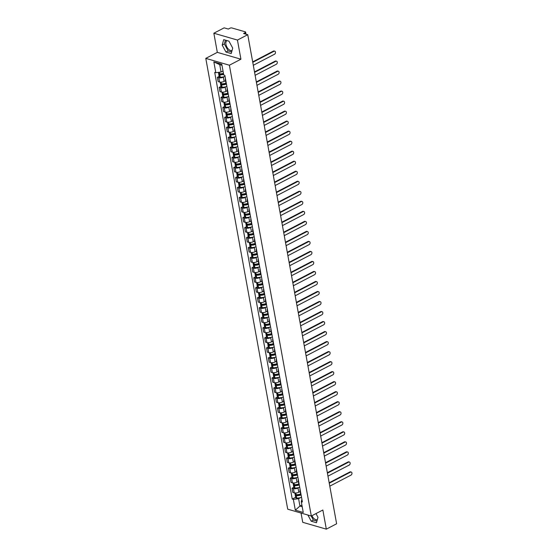 <?xml version="1.0" encoding="UTF-8"?>
<svg xmlns="http://www.w3.org/2000/svg" width="557" height="557" viewBox="0 0 557 557"><rect width="100%" height="100%" fill="white"/><g stroke="black" fill="none" stroke-linecap="round" stroke-linejoin="round"><path stroke-width="0.84" d="M232.074 50.429A5.535 3.154 62.5 0 1 225.947 44.393A5.535 3.154 62.5 0 1 226.998 40.591M301.045 513.046L302.73 522.306L326.325 529.15L336.623 523.782L247.74 34.694L237.442 40.062L213.846 33.218L217.321 52.358L205.784 58.374L287.711 509.182L311.307 516.026L229.387 65.218L240.923 59.202L237.442 40.062M213.846 33.218L224.144 27.85L228.321 29.061L229.923 28.226A1.42 0.557 -10.3 0 1 231.9 27.961L245.261 31.833A1.42 0.557 -10.3 0 1 245.623 32.118L245.999 34.186M317.337 519.604A5.535 3.154 62.5 0 1 311.906 515.712M326.325 529.15L322.851 510.01L311.307 516.026M245.414 34.019L245.171 32.647L243.562 33.483L247.74 34.694M245.171 32.647A1.42 0.557 -10.3 0 0 245.623 32.118M224.269 76.671L223.35 77.151A3.265 1.281 169.7 0 1 218.804 77.764L217.362 77.346L218.128 81.587L219.569 82.004A3.265 1.281 -10.3 0 0 224.123 81.392L225.501 80.674M225.648 79.7A3.265 1.281 169.7 0 1 225.237 79.212A3.265 1.281 169.7 0 1 225.446 78.614M219.124 76.427L217.362 77.346M225.237 79.212L226.003 83.453A3.265 1.281 -10.3 0 0 226.414 83.94M226.093 86.697L225.174 87.177A3.265 1.281 169.7 0 1 220.621 87.783L219.18 87.365L219.952 91.606L221.394 92.023A3.265 1.281 -10.3 0 0 225.94 91.411L227.319 90.694M227.465 89.719A3.265 1.281 169.7 0 1 227.054 89.238A3.265 1.281 169.7 0 1 227.27 88.64M220.941 86.453L219.18 87.365M227.054 89.238L227.827 93.479A3.265 1.281 -10.3 0 0 228.238 93.959M227.91 96.716L226.991 97.197A3.265 1.281 169.7 0 1 222.445 97.809L221.004 97.391L221.777 101.632L223.211 102.049A3.265 1.281 -10.3 0 0 227.764 101.437L229.143 100.713M229.289 99.745A3.265 1.281 169.7 0 1 228.878 99.257A3.265 1.281 169.7 0 1 229.087 98.659M222.765 96.472L221.004 97.391M228.878 99.257L229.651 103.498A3.265 1.281 -10.3 0 0 230.055 103.985M229.735 106.735L228.816 107.216A3.265 1.281 169.7 0 1 224.262 107.828L222.821 107.41L223.594 111.651L225.035 112.068A3.265 1.281 -10.3 0 0 229.588 111.456L230.967 110.739M231.106 109.764A3.265 1.281 169.7 0 1 230.695 109.276A3.265 1.281 169.7 0 1 230.911 108.678M224.582 106.491L222.821 107.41M230.695 109.276L231.468 113.517A3.265 1.281 -10.3 0 0 231.879 114.004M231.559 116.754L230.633 117.235A3.265 1.281 169.7 0 1 226.086 117.847L224.645 117.43L225.418 121.67L226.852 122.087A3.265 1.281 -10.3 0 0 231.406 121.475L232.784 120.758M232.93 119.783A3.265 1.281 169.7 0 1 232.52 119.295A3.265 1.281 169.7 0 1 232.735 118.697M226.407 116.51L224.645 117.43M232.52 119.295L233.292 123.536A3.265 1.281 -10.3 0 0 233.703 124.023M233.376 126.78L232.457 127.261A3.265 1.281 169.7 0 1 227.904 127.866L226.469 127.449L227.235 131.689L228.676 132.106A3.265 1.281 -10.3 0 0 233.23 131.494L234.608 130.777M234.748 129.802A3.265 1.281 169.7 0 1 234.344 129.321A3.265 1.281 169.7 0 1 234.553 128.723M228.224 126.536L226.469 127.449M234.344 129.321L235.11 133.562A3.265 1.281 -10.3 0 0 235.52 134.042M235.2 136.799L234.281 137.28A3.265 1.281 169.7 0 1 229.728 137.892L228.286 137.475L229.059 141.715L230.494 142.126A3.265 1.281 -10.3 0 0 235.047 141.52L236.426 140.796M236.572 139.828A3.265 1.281 169.7 0 1 236.161 139.341A3.265 1.281 169.7 0 1 236.377 138.742M230.048 136.556L228.286 137.475M236.161 139.341L236.934 143.581A3.265 1.281 -10.3 0 0 237.345 144.068M237.017 146.818L236.098 147.299A3.265 1.281 169.7 0 1 231.545 147.911L230.111 147.494L230.877 151.734L232.318 152.152A3.265 1.281 -10.3 0 0 236.871 151.539L238.25 150.822M238.396 149.847A3.265 1.281 169.7 0 1 237.985 149.36A3.265 1.281 169.7 0 1 238.194 148.761M231.865 146.575L230.111 147.494M237.985 149.36L238.751 153.6A3.265 1.281 -10.3 0 0 239.162 154.087M238.842 156.837L237.923 157.318A3.265 1.281 169.7 0 1 233.369 157.93L231.928 157.513L232.701 161.753L234.142 162.171A3.265 1.281 -10.3 0 0 238.688 161.558L240.067 160.841M240.213 159.866A3.265 1.281 169.7 0 1 239.802 159.379A3.265 1.281 169.7 0 1 240.018 158.78M233.689 156.594L231.928 157.513M239.802 159.379L240.575 163.619A3.265 1.281 -10.3 0 0 240.986 164.106M240.659 166.863L239.74 167.337A3.265 1.281 169.7 0 1 235.193 167.949L233.752 167.532L234.518 171.772L235.959 172.19A3.265 1.281 -10.3 0 0 240.513 171.577L241.891 170.86M242.037 169.885A3.265 1.281 169.7 0 1 241.627 169.405A3.265 1.281 169.7 0 1 241.835 168.806M235.514 166.62L233.752 167.532M241.627 169.405L242.392 173.645A3.265 1.281 -10.3 0 0 242.803 174.125M242.483 176.882L241.564 177.363A3.265 1.281 169.7 0 1 237.01 177.975L235.569 177.558L236.342 181.798L237.783 182.209A3.265 1.281 -10.3 0 0 242.33 181.603L243.708 180.879M243.855 179.911A3.265 1.281 169.7 0 1 243.444 179.424A3.265 1.281 169.7 0 1 243.66 178.825M237.331 176.639L235.569 177.558M243.444 179.424L244.217 183.664A3.265 1.281 -10.3 0 0 244.627 184.151M244.3 186.901L243.381 187.382A3.265 1.281 169.7 0 1 238.835 187.994L237.393 187.577L238.166 191.817L239.601 192.235A3.265 1.281 -10.3 0 0 244.154 191.622L245.533 190.905M245.679 189.93A3.265 1.281 169.7 0 1 245.268 189.443A3.265 1.281 169.7 0 1 245.477 188.844M239.155 186.658L237.393 187.577M245.268 189.443L246.041 193.683A3.265 1.281 -10.3 0 0 246.445 194.17M246.124 196.92L245.205 197.401A3.265 1.281 169.7 0 1 240.652 198.013L239.211 197.596L239.983 201.836L241.425 202.254A3.265 1.281 -10.3 0 0 245.978 201.641L247.357 200.924M247.496 199.949A3.265 1.281 169.7 0 1 247.085 199.462A3.265 1.281 169.7 0 1 247.301 198.863M240.972 196.677L239.211 197.596M247.085 199.462L247.858 203.702A3.265 1.281 -10.3 0 0 248.269 204.189M247.949 206.946L247.023 207.42A3.265 1.281 169.7 0 1 242.476 208.033L241.035 207.615L241.808 211.855L243.242 212.273A3.265 1.281 -10.3 0 0 247.795 211.66L249.174 210.943M249.32 209.968A3.265 1.281 169.7 0 1 248.909 209.488A3.265 1.281 169.7 0 1 249.125 208.889M242.796 206.703L241.035 207.615M248.909 209.488L249.682 213.728A3.265 1.281 -10.3 0 0 250.093 214.208M249.766 216.965L248.847 217.446A3.265 1.281 169.7 0 1 244.293 218.059L242.859 217.641L243.625 221.874L245.066 222.292A3.265 1.281 -10.3 0 0 249.62 221.686L250.998 220.962M251.137 219.994A3.265 1.281 169.7 0 1 250.734 219.507A3.265 1.281 169.7 0 1 250.942 218.908M244.614 216.722L242.859 217.641M250.734 219.507L251.499 223.747A3.265 1.281 -10.3 0 0 251.91 224.234M251.59 226.984L250.671 227.465A3.265 1.281 169.7 0 1 246.117 228.078L244.676 227.66L245.449 231.9L246.883 232.318A3.265 1.281 -10.3 0 0 251.437 231.705L252.815 230.988M252.962 230.013A3.265 1.281 169.7 0 1 252.551 229.526A3.265 1.281 169.7 0 1 252.767 228.927M246.438 226.741L244.676 227.66M252.551 229.526L253.324 233.766A3.265 1.281 -10.3 0 0 253.734 234.253M253.407 237.004L252.488 237.484A3.265 1.281 169.7 0 1 247.935 238.097L246.5 237.679L247.266 241.919L248.707 242.337A3.265 1.281 -10.3 0 0 253.261 241.724L254.64 241.007M254.786 240.032A3.265 1.281 169.7 0 1 254.375 239.545A3.265 1.281 169.7 0 1 254.584 238.946M248.255 236.76L246.5 237.679M254.375 239.545L255.141 243.785A3.265 1.281 -10.3 0 0 255.552 244.272M255.231 247.03L254.312 247.503A3.265 1.281 169.7 0 1 249.759 248.116L248.318 247.698L249.09 251.938L250.532 252.356A3.265 1.281 -10.3 0 0 255.078 251.743L256.457 251.026M256.603 250.051A3.265 1.281 169.7 0 1 256.192 249.571A3.265 1.281 169.7 0 1 256.408 248.972M250.079 246.786L248.318 247.698M256.192 249.571L256.965 253.811A3.265 1.281 -10.3 0 0 257.376 254.291M257.049 257.049L256.129 257.529A3.265 1.281 169.7 0 1 251.583 258.142L250.142 257.724L250.908 261.957L252.349 262.375A3.265 1.281 -10.3 0 0 256.902 261.769L258.281 261.045M258.427 260.077A3.265 1.281 169.7 0 1 258.016 259.59A3.265 1.281 169.7 0 1 258.225 258.991M251.903 256.805L250.142 257.724M258.016 259.59L258.782 263.83A3.265 1.281 -10.3 0 0 259.193 264.317M258.873 267.068L257.954 267.548A3.265 1.281 169.7 0 1 253.4 268.161L251.959 267.743L252.732 271.983L254.173 272.401A3.265 1.281 -10.3 0 0 258.72 271.788L260.098 271.071M260.244 270.096A3.265 1.281 169.7 0 1 259.834 269.609A3.265 1.281 169.7 0 1 260.049 269.01M253.72 266.824L251.959 267.743M259.834 269.609L260.606 273.849A3.265 1.281 -10.3 0 0 261.017 274.336M260.69 277.087L259.771 277.567A3.265 1.281 169.7 0 1 255.224 278.18L253.783 277.762L254.556 282.002L255.99 282.42A3.265 1.281 -10.3 0 0 260.544 281.807L261.922 281.09M262.068 280.115A3.265 1.281 169.7 0 1 261.658 279.628A3.265 1.281 169.7 0 1 261.867 279.029M255.545 276.843L253.783 277.762M261.658 279.628L262.431 283.868A3.265 1.281 -10.3 0 0 262.834 284.355M262.514 287.113L261.595 287.586A3.265 1.281 169.7 0 1 257.042 288.199L255.6 287.781L256.373 292.021L257.814 292.439A3.265 1.281 -10.3 0 0 262.368 291.826L263.746 291.109M263.886 290.134A3.265 1.281 169.7 0 1 263.475 289.654A3.265 1.281 169.7 0 1 263.691 289.055M257.362 286.869L255.6 287.781M263.475 289.654L264.248 293.887A3.265 1.281 -10.3 0 0 264.659 294.375M264.338 297.132L263.412 297.612A3.265 1.281 169.7 0 1 258.866 298.218L257.425 297.807L258.197 302.04L259.632 302.458A3.265 1.281 -10.3 0 0 264.185 301.852L265.564 301.128M265.71 300.16A3.265 1.281 169.7 0 1 265.299 299.673A3.265 1.281 169.7 0 1 265.515 299.074M259.186 296.888L257.425 297.807M265.299 299.673L266.072 303.913A3.265 1.281 -10.3 0 0 266.483 304.401M266.155 307.151L265.236 307.631A3.265 1.281 169.7 0 1 260.683 308.244L259.249 307.826L260.015 312.066L261.456 312.484A3.265 1.281 -10.3 0 0 266.009 311.871L267.388 311.154M267.527 310.179A3.265 1.281 169.7 0 1 267.123 309.692A3.265 1.281 169.7 0 1 267.332 309.093M261.003 306.907L259.249 307.826M267.123 309.692L267.889 313.932A3.265 1.281 -10.3 0 0 268.3 314.42M267.98 317.17L267.061 317.65A3.265 1.281 169.7 0 1 262.507 318.263L261.066 317.845L261.839 322.085L263.273 322.503A3.265 1.281 -10.3 0 0 267.826 321.89L269.205 321.173M269.351 320.198A3.265 1.281 169.7 0 1 268.94 319.711A3.265 1.281 169.7 0 1 269.156 319.112M262.827 316.926L261.066 317.845M268.94 319.711L269.713 323.951A3.265 1.281 -10.3 0 0 270.124 324.439M269.797 327.189L268.878 327.669A3.265 1.281 169.7 0 1 264.324 328.282L262.89 327.864L263.656 332.104L265.097 332.522A3.265 1.281 -10.3 0 0 269.651 331.909L271.029 331.192M271.175 330.217A3.265 1.281 169.7 0 1 270.765 329.737A3.265 1.281 169.7 0 1 270.974 329.138M264.645 326.945L262.89 327.864M270.765 329.737L271.531 333.97A3.265 1.281 -10.3 0 0 271.941 334.458M271.621 337.215L270.702 337.695A3.265 1.281 169.7 0 1 266.149 338.301L264.707 337.89L265.48 342.123L266.921 342.541A3.265 1.281 -10.3 0 0 271.468 341.935L272.846 341.211M272.993 340.243A3.265 1.281 169.7 0 1 272.582 339.756A3.265 1.281 169.7 0 1 272.798 339.157M266.469 336.971L264.707 337.89M272.582 339.756L273.355 343.996A3.265 1.281 -10.3 0 0 273.766 344.477M273.438 347.234L272.519 347.714A3.265 1.281 169.7 0 1 267.966 348.327L266.531 347.909L267.297 352.149L268.739 352.567A3.265 1.281 -10.3 0 0 273.292 351.954L274.671 351.237M274.817 350.262A3.265 1.281 169.7 0 1 274.406 349.775A3.265 1.281 169.7 0 1 274.615 349.176M268.286 346.99L266.531 347.909M274.406 349.775L275.172 354.015A3.265 1.281 -10.3 0 0 275.583 354.503M275.262 357.253L274.343 357.733A3.265 1.281 169.7 0 1 269.79 358.346L268.349 357.928L269.122 362.168L270.563 362.586A3.265 1.281 -10.3 0 0 275.109 361.973L276.488 361.256M276.634 360.282A3.265 1.281 169.7 0 1 276.223 359.794A3.265 1.281 169.7 0 1 276.439 359.195M270.11 357.009L268.349 357.928M276.223 359.794L276.996 364.034A3.265 1.281 -10.3 0 0 277.407 364.522M277.08 367.272L276.161 367.752A3.265 1.281 169.7 0 1 271.614 368.365L270.173 367.947L270.946 372.187L272.38 372.605A3.265 1.281 -10.3 0 0 276.933 371.992L278.312 371.275M278.458 370.301A3.265 1.281 169.7 0 1 278.047 369.82A3.265 1.281 169.7 0 1 278.256 369.221M271.934 367.028L270.173 367.947M278.047 369.82L278.82 374.053A3.265 1.281 -10.3 0 0 279.224 374.541M278.904 377.298L277.985 377.778A3.265 1.281 169.7 0 1 273.431 378.384L271.99 377.966L272.763 382.206L274.204 382.624A3.265 1.281 -10.3 0 0 278.758 382.018L280.136 381.294M280.275 380.327A3.265 1.281 169.7 0 1 279.865 379.839A3.265 1.281 169.7 0 1 280.08 379.24M273.752 377.054L271.99 377.966M279.865 379.839L280.637 384.079A3.265 1.281 -10.3 0 0 281.048 384.56M280.728 387.317L279.802 387.797A3.265 1.281 169.7 0 1 275.255 388.41L273.814 387.992L274.587 392.232L276.021 392.65A3.265 1.281 -10.3 0 0 280.575 392.037L281.953 391.32M282.1 390.346A3.265 1.281 169.7 0 1 281.689 389.858A3.265 1.281 169.7 0 1 281.905 389.259M275.576 387.073L273.814 387.992M281.689 389.858L282.462 394.098A3.265 1.281 -10.3 0 0 282.872 394.586M282.545 397.336L281.626 397.816A3.265 1.281 169.7 0 1 277.073 398.429L275.638 398.011L276.404 402.251L277.846 402.669A3.265 1.281 -10.3 0 0 282.399 402.057L283.778 401.339M283.917 400.365A3.265 1.281 169.7 0 1 283.513 399.877A3.265 1.281 169.7 0 1 283.722 399.278M277.393 397.092L275.638 398.011M283.513 399.877L284.279 404.117A3.265 1.281 -10.3 0 0 284.69 404.605M284.369 407.355L283.45 407.835A3.265 1.281 169.7 0 1 278.897 408.448L277.456 408.03L278.228 412.271L279.663 412.688A3.265 1.281 -10.3 0 0 284.216 412.076L285.595 411.358M285.741 410.384A3.265 1.281 169.7 0 1 285.33 409.903A3.265 1.281 169.7 0 1 285.546 409.298M279.217 407.111L277.456 408.03M285.33 409.903L286.103 414.136A3.265 1.281 -10.3 0 0 286.514 414.624M286.187 417.381L285.268 417.861A3.265 1.281 169.7 0 1 280.714 418.467L279.28 418.049L280.046 422.29L281.487 422.707A3.265 1.281 -10.3 0 0 286.04 422.102L287.419 421.377M287.565 420.41A3.265 1.281 169.7 0 1 287.154 419.922A3.265 1.281 169.7 0 1 287.363 419.324M281.034 417.137L279.28 418.049M287.154 419.922L287.92 424.162A3.265 1.281 -10.3 0 0 288.331 424.643M288.011 427.4L287.092 427.88A3.265 1.281 169.7 0 1 282.538 428.493L281.097 428.075L281.87 432.316L283.311 432.733A3.265 1.281 -10.3 0 0 287.858 432.121L289.236 431.403M289.382 430.429A3.265 1.281 169.7 0 1 288.972 429.941A3.265 1.281 169.7 0 1 289.187 429.343M282.859 427.156L281.097 428.075M288.972 429.941L289.744 434.182A3.265 1.281 -10.3 0 0 290.155 434.669M289.828 437.419L288.909 437.899A3.265 1.281 169.7 0 1 284.355 438.512L282.921 438.094L283.687 442.335L285.128 442.752A3.265 1.281 -10.3 0 0 289.682 442.14L291.06 441.423M291.207 440.448A3.265 1.281 169.7 0 1 290.796 439.96A3.265 1.281 169.7 0 1 291.005 439.362M284.676 437.175L282.921 438.094M290.796 439.96L291.562 444.201A3.265 1.281 -10.3 0 0 291.972 444.688M291.652 447.438L290.733 447.919A3.265 1.281 169.7 0 1 286.18 448.531L284.738 448.113L285.511 452.354L286.952 452.771A3.265 1.281 -10.3 0 0 291.499 452.159L292.878 451.442M293.024 450.467A3.265 1.281 169.7 0 1 292.613 449.979A3.265 1.281 169.7 0 1 292.829 449.381M286.5 447.194L284.738 448.113M292.613 449.979L293.386 454.22A3.265 1.281 -10.3 0 0 293.797 454.707M293.469 457.464L292.55 457.945A3.265 1.281 169.7 0 1 288.004 458.55L286.563 458.133L287.328 462.373L288.77 462.79A3.265 1.281 -10.3 0 0 293.323 462.178L294.702 461.461M294.848 460.493A3.265 1.281 169.7 0 1 294.437 460.005A3.265 1.281 169.7 0 1 294.646 459.407M288.324 457.22L286.563 458.133M294.437 460.005L295.21 464.246A3.265 1.281 -10.3 0 0 295.614 464.726M295.294 467.483L294.375 467.964A3.265 1.281 169.7 0 1 289.821 468.576L288.38 468.159L289.153 472.399L290.594 472.816A3.265 1.281 -10.3 0 0 295.14 472.204L296.526 471.48M296.665 470.512A3.265 1.281 169.7 0 1 296.254 470.024A3.265 1.281 169.7 0 1 296.47 469.426M290.141 467.239L288.38 468.159M296.254 470.024L297.027 474.265A3.265 1.281 -10.3 0 0 297.438 474.752M297.118 477.502L296.192 477.983A3.265 1.281 169.7 0 1 291.645 478.595L290.204 478.178L290.977 482.418L292.411 482.835A3.265 1.281 -10.3 0 0 296.965 482.223L298.343 481.506M298.489 480.531A3.265 1.281 169.7 0 1 298.079 480.043A3.265 1.281 169.7 0 1 298.294 479.445M291.965 477.258L290.204 478.178M298.079 480.043L298.851 484.284A3.265 1.281 -10.3 0 0 299.262 484.771M298.935 487.521L298.016 488.002A3.265 1.281 169.7 0 1 293.462 488.614L292.028 488.197L292.794 492.437L294.235 492.854A3.265 1.281 -10.3 0 0 298.789 492.242L300.167 491.525M300.307 490.55A3.265 1.281 169.7 0 1 299.903 490.063A3.265 1.281 169.7 0 1 300.112 489.464M293.783 487.278L292.028 488.197M299.903 490.063L300.669 494.303A3.265 1.281 -10.3 0 0 301.079 494.79M221.978 65.287L219.716 64.633L221.059 72.02L223.016 71.004A5.396 2.124 -10.3 0 1 222.946 71.031M221.059 72.02L215.817 72.723L213.853 61.931L221.783 64.229L223.747 75.021L224.854 75.348L302.388 501.996L301.281 501.676L303.245 512.468L295.314 510.17L293.351 499.378L298.594 498.675L299.938 506.062L302.193 506.717M215.817 72.723L214.703 72.403L292.244 499.058L293.351 499.378M205.784 58.374L229.387 65.218M217.321 52.358L240.923 59.202M231.211 53.556L232.715 48.118L228.955 41.162L223.698 39.638L222.194 45.068L225.954 52.031L231.211 53.556M307.882 515.03L311.217 521.206L316.473 522.731L317.977 517.3L315.979 513.589M301.894 505.039L299.938 506.062L295.314 510.17M300.759 497.547L298.594 498.675M301.281 501.676L301.901 499.323M295.607 497.304L292.244 499.058M213.853 61.931L219.716 64.633M225.418 40.132L224.367 43.94L228.126 50.896L231.663 51.926M228.126 50.896L225.954 52.031M224.367 43.94L222.194 45.068M311.182 515.984L313.389 520.078L316.926 521.101M313.389 520.078L311.217 521.206M274.009 51.265L273.39 51.091A1.636 1.177 -73.8 0 1 274.114 50.993L274.726 51.174A1.636 1.177 106.2 0 0 274.009 51.265L252.767 62.342M253.303 65.294L274.545 54.217A1.636 1.177 106.2 0 0 275.492 52.588A1.636 1.177 106.2 0 0 274.726 51.174M223.441 73.364A5.396 2.124 169.7 0 1 219.639 73.803L219.549 73.803A1.789 0.703 169.7 0 1 218.56 73.364L218.386 72.382M219.235 73.768A1.789 0.703 -10.3 0 0 218.748 74.387A1.789 0.703 -10.3 0 0 219.737 74.826L219.827 74.833A5.396 2.124 -10.3 0 0 223.629 74.387M218.748 74.387L219.173 76.734A1.789 0.703 -10.3 0 0 220.161 77.172L220.252 77.179A5.396 2.124 -10.3 0 0 225.049 76.42M223.566 74.025A4.47 1.762 169.7 0 1 220.224 74.443L219.66 74.227L220.099 73.816M273.39 51.091L252.683 61.883M275.826 61.284L275.214 61.11A1.636 1.177 -73.8 0 1 275.938 61.019L276.55 61.193A1.636 1.177 106.2 0 0 275.826 61.284L254.584 72.361M255.127 75.313L276.363 64.243A1.636 1.177 106.2 0 0 277.309 62.614A1.636 1.177 106.2 0 0 276.55 61.193M225.954 83.174A5.396 2.124 169.7 0 1 221.456 83.829L221.366 83.822A1.789 0.703 169.7 0 1 220.384 83.383L220.154 82.116M224.77 81.057A5.396 2.124 -10.3 0 0 225.529 80.828M221.059 83.794A1.789 0.703 -10.3 0 0 220.572 84.413A1.789 0.703 -10.3 0 0 221.554 84.852L221.644 84.852A5.396 2.124 -10.3 0 0 226.441 84.1M220.572 84.413L220.997 86.753A1.789 0.703 -10.3 0 0 221.978 87.191L222.069 87.198A5.396 2.124 -10.3 0 0 226.873 86.439M226.191 83.773A4.47 1.762 169.7 0 1 222.048 84.462L221.477 84.246L221.923 83.835M275.214 61.11L254.507 71.909M277.651 71.31L277.038 71.129A1.636 1.177 -73.8 0 1 277.755 71.038L278.375 71.219A1.636 1.177 106.2 0 0 277.651 71.31L256.408 82.38M256.944 85.339L278.187 74.262A1.636 1.177 106.2 0 0 279.134 72.633A1.636 1.177 106.2 0 0 278.375 71.219M227.778 93.193A5.396 2.124 169.7 0 1 223.28 93.848L223.19 93.841A1.789 0.703 169.7 0 1 222.208 93.402L221.978 92.142M226.588 91.076A5.396 2.124 -10.3 0 0 227.353 90.854M222.877 93.813A1.789 0.703 -10.3 0 0 222.389 94.432A1.789 0.703 -10.3 0 0 223.378 94.871L223.468 94.878A5.396 2.124 -10.3 0 0 228.266 94.119M222.389 94.432L222.821 96.779A1.789 0.703 -10.3 0 0 223.803 97.217L223.893 97.217A5.396 2.124 -10.3 0 0 228.69 96.465M228.008 93.799A4.47 1.762 169.7 0 1 223.865 94.481L223.301 94.265L223.74 93.855M277.038 71.129L256.324 81.928M279.468 81.329L278.855 81.148A1.636 1.177 -73.8 0 1 279.579 81.057L280.192 81.238A1.636 1.177 106.2 0 0 279.468 81.329L258.232 92.399M258.768 95.358L280.004 84.281A1.636 1.177 106.2 0 0 280.951 82.652A1.636 1.177 106.2 0 0 280.192 81.238M229.595 103.219A5.396 2.124 169.7 0 1 225.098 103.867L225.014 103.867A1.789 0.703 169.7 0 1 224.025 103.421L223.796 102.161M228.412 101.096A5.396 2.124 -10.3 0 0 229.171 100.873M224.701 103.832A1.789 0.703 -10.3 0 0 224.213 104.451A1.789 0.703 -10.3 0 0 225.195 104.89L225.286 104.897A5.396 2.124 -10.3 0 0 230.09 104.138M224.213 104.451L224.638 106.798A1.789 0.703 -10.3 0 0 225.627 107.236L225.717 107.243A5.396 2.124 -10.3 0 0 230.514 106.484M229.832 103.818A4.47 1.762 169.7 0 1 225.689 104.507L225.119 104.284L225.564 103.88M278.855 81.148L258.149 91.947M281.292 91.348L280.679 91.174A1.636 1.177 -73.8 0 1 281.403 91.076L282.016 91.257A1.636 1.177 106.2 0 0 281.292 91.348L260.049 102.425M260.585 105.377L281.828 94.3A1.636 1.177 106.2 0 0 282.775 92.671A1.636 1.177 106.2 0 0 282.016 91.257M231.42 113.238A5.396 2.124 169.7 0 1 226.922 113.886L226.831 113.886A1.789 0.703 169.7 0 1 225.85 113.447L225.62 112.18M230.229 111.115A5.396 2.124 -10.3 0 0 230.995 110.892M226.518 113.851A1.789 0.703 -10.3 0 0 226.031 114.47A1.789 0.703 -10.3 0 0 227.019 114.909L227.11 114.916A5.396 2.124 -10.3 0 0 231.907 114.157M226.031 114.47L226.462 116.817A1.789 0.703 -10.3 0 0 227.444 117.255L227.535 117.262A5.396 2.124 -10.3 0 0 232.332 116.504M231.649 113.837A4.47 1.762 169.7 0 1 227.507 114.526L226.943 114.31L227.381 113.9M280.679 91.174L259.966 101.966M283.109 101.367L282.496 101.193A1.636 1.177 -73.8 0 1 283.221 101.102L283.833 101.277A1.636 1.177 106.2 0 0 283.109 101.367L261.874 112.444M262.41 115.396L283.645 104.326A1.636 1.177 106.2 0 0 284.599 102.697A1.636 1.177 106.2 0 0 283.833 101.277M233.237 123.257A5.396 2.124 169.7 0 1 228.746 123.912L228.655 123.905A1.789 0.703 169.7 0 1 227.667 123.466L227.437 122.199M232.053 121.141A5.396 2.124 -10.3 0 0 232.812 120.911M228.342 123.877A1.789 0.703 -10.3 0 0 227.855 124.49A1.789 0.703 -10.3 0 0 228.836 124.935L228.927 124.935A5.396 2.124 -10.3 0 0 233.731 124.183M227.855 124.49L228.279 126.836A1.789 0.703 -10.3 0 0 229.268 127.275L229.359 127.281A5.396 2.124 -10.3 0 0 234.156 126.523M233.474 123.856A4.47 1.762 169.7 0 1 229.331 124.545L228.76 124.329L229.206 123.919M282.496 101.193L261.79 111.992M284.933 111.393L284.321 111.212A1.636 1.177 -73.8 0 1 285.045 111.121L285.657 111.296A1.636 1.177 106.2 0 0 284.933 111.393L263.691 122.463M264.227 125.416L285.469 114.345A1.636 1.177 106.2 0 0 286.416 112.716A1.636 1.177 106.2 0 0 285.657 111.296M235.061 133.276A5.396 2.124 169.7 0 1 230.563 133.931L230.473 133.924A1.789 0.703 169.7 0 1 229.491 133.485L229.261 132.225M233.877 131.16A5.396 2.124 -10.3 0 0 234.636 130.937M230.159 133.896A1.789 0.703 -10.3 0 0 229.679 134.516A1.789 0.703 -10.3 0 0 230.661 134.954L230.751 134.954A5.396 2.124 -10.3 0 0 235.548 134.202M229.679 134.516L230.104 136.855A1.789 0.703 -10.3 0 0 231.085 137.3L231.176 137.3A5.396 2.124 -10.3 0 0 235.973 136.549M235.291 133.882A4.47 1.762 169.7 0 1 231.155 134.564L230.584 134.348L231.023 133.938M284.321 111.212L263.607 122.011M286.751 121.412L286.138 121.231A1.636 1.177 -73.8 0 1 286.862 121.141L287.475 121.322A1.636 1.177 106.2 0 0 286.751 121.412L265.515 132.482M266.051 135.442L287.294 124.364A1.636 1.177 106.2 0 0 288.241 122.735A1.636 1.177 106.2 0 0 287.475 121.322M236.878 143.302A5.396 2.124 169.7 0 1 232.387 143.95L232.297 143.95A1.789 0.703 169.7 0 1 231.308 143.504L231.078 142.244M235.695 141.179A5.396 2.124 -10.3 0 0 236.453 140.956M231.984 143.915A1.789 0.703 -10.3 0 0 231.496 144.535A1.789 0.703 -10.3 0 0 232.485 144.973L232.575 144.98A5.396 2.124 -10.3 0 0 237.373 144.221M231.496 144.535L231.921 146.881A1.789 0.703 -10.3 0 0 232.91 147.32L233 147.32A5.396 2.124 -10.3 0 0 237.797 146.568M237.115 143.901A4.47 1.762 169.7 0 1 232.972 144.59L232.408 144.367L232.847 143.964M286.138 121.231L265.431 132.03M288.575 131.431L287.962 131.25A1.636 1.177 -73.8 0 1 288.686 131.16L289.299 131.341A1.636 1.177 106.2 0 0 288.575 131.431L267.332 142.508M267.868 145.461L289.111 134.383A1.636 1.177 106.2 0 0 290.058 132.754A1.636 1.177 106.2 0 0 289.299 131.341M238.702 153.321A5.396 2.124 169.7 0 1 234.205 153.969L234.114 153.969A1.789 0.703 169.7 0 1 233.132 153.53L232.903 152.263M237.519 151.198A5.396 2.124 -10.3 0 0 238.278 150.975M233.808 153.934A1.789 0.703 -10.3 0 0 233.32 154.554A1.789 0.703 -10.3 0 0 234.302 154.992L234.393 154.999A5.396 2.124 -10.3 0 0 239.19 154.24M233.32 154.554L233.745 156.9A1.789 0.703 -10.3 0 0 234.727 157.339L234.817 157.346A5.396 2.124 -10.3 0 0 239.621 156.587M238.932 153.92A4.47 1.762 169.7 0 1 234.796 154.609L234.225 154.393L234.671 153.983M287.962 131.25L267.249 142.049M290.399 141.45L289.779 141.276A1.636 1.177 -73.8 0 1 290.503 141.186L291.116 141.36A1.636 1.177 106.2 0 0 290.399 141.45L269.156 152.527M269.692 155.48L290.935 144.409A1.636 1.177 106.2 0 0 291.882 142.78A1.636 1.177 106.2 0 0 291.116 141.36M240.527 163.34A5.396 2.124 169.7 0 1 236.029 163.995L235.938 163.988A1.789 0.703 169.7 0 1 234.95 163.549L234.72 162.282M239.336 161.224A5.396 2.124 -10.3 0 0 240.095 160.994M235.625 163.96A1.789 0.703 -10.3 0 0 235.138 164.573A1.789 0.703 -10.3 0 0 236.126 165.018L236.217 165.018A5.396 2.124 -10.3 0 0 241.014 164.266M235.138 164.573L235.562 166.919A1.789 0.703 -10.3 0 0 236.551 167.358L236.641 167.365A5.396 2.124 -10.3 0 0 241.439 166.606M240.756 163.939A4.47 1.762 169.7 0 1 236.614 164.628L236.05 164.412L236.488 164.002M289.779 141.276L269.073 152.075M292.216 151.476L291.603 151.295A1.636 1.177 -73.8 0 1 292.328 151.205L292.94 151.379A1.636 1.177 106.2 0 0 292.216 151.476L270.974 162.547M271.517 165.499L292.752 154.428A1.636 1.177 106.2 0 0 293.699 152.799A1.636 1.177 106.2 0 0 292.94 151.379M242.344 173.359A5.396 2.124 169.7 0 1 237.846 174.014L237.755 174.007A1.789 0.703 169.7 0 1 236.774 173.568L236.544 172.308M241.16 171.243A5.396 2.124 -10.3 0 0 241.919 171.02M237.449 173.979A1.789 0.703 -10.3 0 0 236.962 174.599A1.789 0.703 -10.3 0 0 237.943 175.037L238.034 175.037A5.396 2.124 -10.3 0 0 242.831 174.285M236.962 174.599L237.386 176.938A1.789 0.703 -10.3 0 0 238.368 177.384L238.459 177.384A5.396 2.124 -10.3 0 0 243.263 176.632M242.58 173.965A4.47 1.762 169.7 0 1 238.438 174.647L237.867 174.432L238.312 174.021M291.603 151.295L270.897 162.094M294.04 161.495L293.428 161.314A1.636 1.177 -73.8 0 1 294.145 161.224L294.764 161.405A1.636 1.177 106.2 0 0 294.04 161.495L272.798 172.566M273.334 175.525L294.576 164.447A1.636 1.177 106.2 0 0 295.523 162.818A1.636 1.177 106.2 0 0 294.764 161.405M244.168 183.385A5.396 2.124 169.7 0 1 239.67 184.033L239.58 184.033A1.789 0.703 169.7 0 1 238.598 183.587L238.368 182.327M242.977 181.262A5.396 2.124 -10.3 0 0 243.743 181.039M239.266 183.998A1.789 0.703 -10.3 0 0 238.779 184.618A1.789 0.703 -10.3 0 0 239.768 185.056L239.858 185.063A5.396 2.124 -10.3 0 0 244.655 184.304M238.779 184.618L239.211 186.964A1.789 0.703 -10.3 0 0 240.192 187.403L240.283 187.403A5.396 2.124 -10.3 0 0 245.08 186.651M244.398 183.984A4.47 1.762 169.7 0 1 240.255 184.666L239.691 184.451L240.13 184.047M293.428 161.314L272.714 172.113M295.858 171.514L295.245 171.333A1.636 1.177 -73.8 0 1 295.969 171.243L296.582 171.424A1.636 1.177 106.2 0 0 295.858 171.514L274.615 182.592M275.158 185.544L296.394 174.466A1.636 1.177 106.2 0 0 297.341 172.837A1.636 1.177 106.2 0 0 296.582 171.424M245.985 193.404A5.396 2.124 169.7 0 1 241.487 194.052L241.404 194.052A1.789 0.703 169.7 0 1 240.415 193.613L240.185 192.346M244.802 191.281A5.396 2.124 -10.3 0 0 245.56 191.058M241.09 194.017A1.789 0.703 -10.3 0 0 240.603 194.637A1.789 0.703 -10.3 0 0 241.585 195.075L241.675 195.082A5.396 2.124 -10.3 0 0 246.479 194.323M240.603 194.637L241.028 196.983A1.789 0.703 -10.3 0 0 242.017 197.422L242.1 197.429A5.396 2.124 -10.3 0 0 246.904 196.67M246.222 194.003A4.47 1.762 169.7 0 1 242.079 194.692L241.508 194.47L241.954 194.066M295.245 171.333L274.538 182.132M297.682 181.533L297.069 181.359A1.636 1.177 -73.8 0 1 297.793 181.269L298.406 181.443A1.636 1.177 106.2 0 0 297.682 181.533L276.439 192.611M276.975 195.563L298.218 184.492A1.636 1.177 106.2 0 0 299.165 182.856A1.636 1.177 106.2 0 0 298.406 181.443M247.809 203.423A5.396 2.124 169.7 0 1 243.312 204.078L243.221 204.071A1.789 0.703 169.7 0 1 242.239 203.632L242.01 202.365M246.619 201.307A5.396 2.124 -10.3 0 0 247.385 201.077M242.908 204.043A1.789 0.703 -10.3 0 0 242.42 204.656A1.789 0.703 -10.3 0 0 243.409 205.101L243.5 205.101A5.396 2.124 -10.3 0 0 248.297 204.349M242.42 204.656L242.852 207.002A1.789 0.703 -10.3 0 0 243.834 207.441L243.924 207.448A5.396 2.124 -10.3 0 0 248.721 206.689M248.039 204.022A4.47 1.762 169.7 0 1 243.896 204.711L243.332 204.496L243.771 204.085M297.069 181.359L276.356 192.158M299.499 191.559L298.886 191.378A1.636 1.177 -73.8 0 1 299.61 191.288L300.223 191.462A1.636 1.177 106.2 0 0 299.499 191.559L278.263 202.63M278.799 205.582L300.035 194.511A1.636 1.177 106.2 0 0 300.989 192.882A1.636 1.177 106.2 0 0 300.223 191.462M249.627 213.442A5.396 2.124 169.7 0 1 245.136 214.097L245.045 214.09A1.789 0.703 169.7 0 1 244.057 213.651L243.827 212.391M248.443 211.326A5.396 2.124 -10.3 0 0 249.202 211.103M244.732 214.062A1.789 0.703 -10.3 0 0 244.245 214.682A1.789 0.703 -10.3 0 0 245.226 215.12L245.317 215.12A5.396 2.124 -10.3 0 0 250.121 214.368M244.245 214.682L244.669 217.021A1.789 0.703 -10.3 0 0 245.658 217.467L245.748 217.467A5.396 2.124 -10.3 0 0 250.546 216.715M249.863 214.041A4.47 1.762 169.7 0 1 245.721 214.73L245.15 214.515L245.595 214.104M298.886 191.378L278.18 202.177M301.323 201.578L300.71 201.397A1.636 1.177 -73.8 0 1 301.434 201.307L302.047 201.488A1.636 1.177 106.2 0 0 301.323 201.578L280.08 212.649M280.617 215.608L301.859 204.53A1.636 1.177 106.2 0 0 302.806 202.901A1.636 1.177 106.2 0 0 302.047 201.488M251.451 223.468A5.396 2.124 169.7 0 1 246.953 224.116L246.862 224.109A1.789 0.703 169.7 0 1 245.881 223.67L245.651 222.41M250.267 221.345A5.396 2.124 -10.3 0 0 251.026 221.122M246.549 224.081A1.789 0.703 -10.3 0 0 246.069 224.701A1.789 0.703 -10.3 0 0 247.05 225.139L247.141 225.146A5.396 2.124 -10.3 0 0 251.938 224.387M246.069 224.701L246.493 227.047A1.789 0.703 -10.3 0 0 247.475 227.486L247.566 227.486A5.396 2.124 -10.3 0 0 252.363 226.734M251.68 224.067A4.47 1.762 169.7 0 1 247.545 224.75L246.974 224.534L247.412 224.13M300.71 201.397L279.997 212.196M303.14 211.597L302.528 211.416A1.636 1.177 -73.8 0 1 303.252 211.326L303.864 211.507A1.636 1.177 106.2 0 0 303.14 211.597L281.905 222.675M282.441 225.627L303.683 214.549A1.636 1.177 106.2 0 0 304.63 212.92A1.636 1.177 106.2 0 0 303.864 211.507M253.268 233.487A5.396 2.124 169.7 0 1 248.777 234.135L248.687 234.135A1.789 0.703 169.7 0 1 247.698 233.696L247.468 232.429M252.084 231.364A5.396 2.124 -10.3 0 0 252.843 231.141M248.373 234.1A1.789 0.703 -10.3 0 0 247.886 234.72A1.789 0.703 -10.3 0 0 248.875 235.158L248.965 235.165A5.396 2.124 -10.3 0 0 253.762 234.406M247.886 234.72L248.311 237.066A1.789 0.703 -10.3 0 0 249.299 237.505L249.39 237.512A5.396 2.124 -10.3 0 0 254.187 236.753M253.505 234.086A4.47 1.762 169.7 0 1 249.362 234.775L248.798 234.553L249.237 234.149M302.528 211.416L281.821 222.215M304.964 221.616L304.352 221.442A1.636 1.177 -73.8 0 1 305.076 221.352L305.689 221.526A1.636 1.177 106.2 0 0 304.964 221.616L283.722 232.694M284.258 235.646L305.501 224.575A1.636 1.177 106.2 0 0 306.447 222.939A1.636 1.177 106.2 0 0 305.689 221.526M255.092 243.506A5.396 2.124 169.7 0 1 250.594 244.161L250.504 244.154A1.789 0.703 169.7 0 1 249.522 243.715L249.292 242.448M253.908 241.39A5.396 2.124 -10.3 0 0 254.667 241.16M250.197 244.119A1.789 0.703 -10.3 0 0 249.71 244.739A1.789 0.703 -10.3 0 0 250.692 245.184L250.782 245.184A5.396 2.124 -10.3 0 0 255.579 244.432M249.71 244.739L250.135 247.085A1.789 0.703 -10.3 0 0 251.116 247.524L251.207 247.531A5.396 2.124 -10.3 0 0 256.011 246.772M255.322 244.105A4.47 1.762 169.7 0 1 251.186 244.795L250.615 244.579L251.061 244.168M304.352 221.442L283.638 232.234M306.789 231.635L306.169 231.461A1.636 1.177 -73.8 0 1 306.893 231.371L307.506 231.545A1.636 1.177 106.2 0 0 306.789 231.635L285.546 242.713M286.082 245.665L307.325 234.594A1.636 1.177 106.2 0 0 308.272 232.965A1.636 1.177 106.2 0 0 307.506 231.545M256.916 253.526A5.396 2.124 169.7 0 1 252.418 254.18L252.328 254.173A1.789 0.703 169.7 0 1 251.339 253.734L251.11 252.474M255.726 251.409A5.396 2.124 -10.3 0 0 256.485 251.186M252.015 254.145A1.789 0.703 -10.3 0 0 251.527 254.765A1.789 0.703 -10.3 0 0 252.516 255.203L252.606 255.203A5.396 2.124 -10.3 0 0 257.404 254.452M251.527 254.765L251.952 257.104A1.789 0.703 -10.3 0 0 252.941 257.55L253.031 257.55A5.396 2.124 -10.3 0 0 257.828 256.798M257.146 254.124A4.47 1.762 169.7 0 1 253.003 254.814L252.439 254.598L252.878 254.187M306.169 231.461L285.463 242.26M308.606 241.661L307.993 241.48A1.636 1.177 -73.8 0 1 308.717 241.39L309.33 241.571A1.636 1.177 106.2 0 0 308.606 241.661L287.363 252.732M287.906 255.691L309.142 244.614A1.636 1.177 106.2 0 0 310.089 242.984A1.636 1.177 106.2 0 0 309.33 241.571M258.733 263.552A5.396 2.124 169.7 0 1 254.236 264.199L254.145 264.192A1.789 0.703 169.7 0 1 253.163 263.753L252.934 262.493M257.55 261.428A5.396 2.124 -10.3 0 0 258.309 261.205M253.839 264.164A1.789 0.703 -10.3 0 0 253.351 264.784A1.789 0.703 -10.3 0 0 254.333 265.223L254.424 265.229A5.396 2.124 -10.3 0 0 259.221 264.471M253.351 264.784L253.776 267.13A1.789 0.703 -10.3 0 0 254.758 267.569L254.848 267.569A5.396 2.124 -10.3 0 0 259.653 266.817M258.97 264.15A4.47 1.762 169.7 0 1 254.828 264.833L254.257 264.617L254.702 264.213M307.993 241.48L287.287 252.279M310.43 251.68L309.817 251.499A1.636 1.177 -73.8 0 1 310.534 251.409L311.154 251.59A1.636 1.177 106.2 0 0 310.43 251.68L289.187 262.758M289.724 265.71L310.966 254.633A1.636 1.177 106.2 0 0 311.913 253.003A1.636 1.177 106.2 0 0 311.154 251.59M260.558 273.571A5.396 2.124 169.7 0 1 256.06 274.218L255.969 274.218A1.789 0.703 169.7 0 1 254.988 273.779L254.758 272.512M259.367 271.447A5.396 2.124 -10.3 0 0 260.133 271.224M255.656 274.183A1.789 0.703 -10.3 0 0 255.169 274.803A1.789 0.703 -10.3 0 0 256.157 275.242L256.248 275.249A5.396 2.124 -10.3 0 0 261.045 274.49M255.169 274.803L255.6 277.149A1.789 0.703 -10.3 0 0 256.582 277.588L256.673 277.595A5.396 2.124 -10.3 0 0 261.47 276.836M260.787 274.169A4.47 1.762 169.7 0 1 256.645 274.859L256.081 274.636L256.519 274.232M309.817 251.499L289.104 262.298M312.247 261.699L311.635 261.525A1.636 1.177 -73.8 0 1 312.359 261.435L312.971 261.609A1.636 1.177 106.2 0 0 312.247 261.699L291.005 272.777M291.548 275.729L312.783 264.659A1.636 1.177 106.2 0 0 313.73 263.022A1.636 1.177 106.2 0 0 312.971 261.609M262.375 283.59A5.396 2.124 169.7 0 1 257.877 284.244L257.794 284.237A1.789 0.703 169.7 0 1 256.805 283.798L256.575 282.531M261.191 281.473A5.396 2.124 -10.3 0 0 261.95 281.243M257.48 284.202A1.789 0.703 -10.3 0 0 256.993 284.822A1.789 0.703 -10.3 0 0 257.975 285.268L258.065 285.268A5.396 2.124 -10.3 0 0 262.869 284.516M256.993 284.822L257.418 287.168A1.789 0.703 -10.3 0 0 258.406 287.607L258.49 287.614A5.396 2.124 -10.3 0 0 263.294 286.855M262.612 284.188A4.47 1.762 169.7 0 1 258.469 284.878L257.898 284.662L258.344 284.251M311.635 261.525L290.928 272.317M314.071 271.719L313.459 271.544A1.636 1.177 -73.8 0 1 314.183 271.454L314.796 271.628A1.636 1.177 106.2 0 0 314.071 271.719L292.829 282.796M293.365 285.748L314.608 274.678A1.636 1.177 106.2 0 0 315.554 273.048A1.636 1.177 106.2 0 0 314.796 271.628M264.199 293.609A5.396 2.124 169.7 0 1 259.701 294.263L259.611 294.256A1.789 0.703 169.7 0 1 258.629 293.817L258.399 292.557M263.008 291.492A5.396 2.124 -10.3 0 0 263.774 291.269M259.297 294.228A1.789 0.703 -10.3 0 0 258.81 294.848A1.789 0.703 -10.3 0 0 259.799 295.287L259.889 295.287A5.396 2.124 -10.3 0 0 264.686 294.535M258.81 294.848L259.242 297.187A1.789 0.703 -10.3 0 0 260.223 297.633L260.314 297.633A5.396 2.124 -10.3 0 0 265.111 296.881M264.429 294.207A4.47 1.762 169.7 0 1 260.286 294.897L259.722 294.681L260.161 294.27M313.459 271.544L292.745 282.343M315.889 281.745L315.276 281.563A1.636 1.177 -73.8 0 1 316 281.473L316.613 281.654A1.636 1.177 106.2 0 0 315.889 281.745L294.653 292.815M295.189 295.774L316.425 284.697A1.636 1.177 106.2 0 0 317.379 283.067A1.636 1.177 106.2 0 0 316.613 281.654M266.016 303.635A5.396 2.124 169.7 0 1 261.525 304.282L261.435 304.275A1.789 0.703 169.7 0 1 260.446 303.837L260.216 302.576M264.833 301.511A5.396 2.124 -10.3 0 0 265.592 301.288M261.122 304.247A1.789 0.703 -10.3 0 0 260.634 304.867A1.789 0.703 -10.3 0 0 261.616 305.306L261.706 305.313A5.396 2.124 -10.3 0 0 266.511 304.554M260.634 304.867L261.059 307.213A1.789 0.703 -10.3 0 0 262.048 307.652L262.138 307.652A5.396 2.124 -10.3 0 0 266.935 306.9M266.253 304.233A4.47 1.762 169.7 0 1 262.11 304.916L261.539 304.7L261.985 304.296M315.276 281.563L294.569 292.362M317.713 291.764L317.1 291.583A1.636 1.177 -73.8 0 1 317.824 291.492L318.437 291.673A1.636 1.177 106.2 0 0 317.713 291.764L296.47 302.841M297.006 305.793L318.249 294.716A1.636 1.177 106.2 0 0 319.196 293.086A1.636 1.177 106.2 0 0 318.437 291.673M267.84 313.654A5.396 2.124 169.7 0 1 263.343 314.301L263.252 314.301A1.789 0.703 169.7 0 1 262.27 313.863L262.041 312.595M266.657 311.53A5.396 2.124 -10.3 0 0 267.416 311.307M262.939 314.266A1.789 0.703 -10.3 0 0 262.458 314.886A1.789 0.703 -10.3 0 0 263.44 315.325L263.531 315.332A5.396 2.124 -10.3 0 0 268.328 314.573M262.458 314.886L262.883 317.232A1.789 0.703 -10.3 0 0 263.865 317.671L263.955 317.678A5.396 2.124 -10.3 0 0 268.752 316.919M268.07 314.252A4.47 1.762 169.7 0 1 263.934 314.942L263.364 314.719L263.802 314.315M317.1 291.583L296.387 302.381M319.53 301.783L318.917 301.609A1.636 1.177 -73.8 0 1 319.641 301.518L320.254 301.692A1.636 1.177 106.2 0 0 319.53 301.783L298.294 312.86M298.831 315.812L320.073 304.742A1.636 1.177 106.2 0 0 321.02 303.105A1.636 1.177 106.2 0 0 320.254 301.692M269.658 323.673A5.396 2.124 169.7 0 1 265.167 324.327L265.076 324.32A1.789 0.703 169.7 0 1 264.088 323.882L263.858 322.614M268.474 321.556A5.396 2.124 -10.3 0 0 269.233 321.326M264.763 324.285A1.789 0.703 -10.3 0 0 264.276 324.905A1.789 0.703 -10.3 0 0 265.264 325.351L265.355 325.351A5.396 2.124 -10.3 0 0 270.152 324.599M264.276 324.905L264.7 327.251A1.789 0.703 -10.3 0 0 265.689 327.69L265.78 327.697A5.396 2.124 -10.3 0 0 270.577 326.938M269.894 324.271A4.47 1.762 169.7 0 1 265.752 324.961L265.188 324.745L265.626 324.334M318.917 301.609L298.211 312.4M321.354 311.802L320.741 311.628A1.636 1.177 -73.8 0 1 321.466 311.537L322.078 311.711A1.636 1.177 106.2 0 0 321.354 311.802L300.112 322.879M300.648 325.831L321.89 314.761A1.636 1.177 106.2 0 0 322.837 313.131A1.636 1.177 106.2 0 0 322.078 311.711M271.482 333.692A5.396 2.124 169.7 0 1 266.984 334.346L266.894 334.339A1.789 0.703 169.7 0 1 265.912 333.901L265.682 332.633M270.298 331.575A5.396 2.124 -10.3 0 0 271.057 331.352M266.587 334.311A1.789 0.703 -10.3 0 0 266.1 334.931A1.789 0.703 -10.3 0 0 267.082 335.37L267.172 335.37A5.396 2.124 -10.3 0 0 271.969 334.618M266.1 334.931L266.525 337.27A1.789 0.703 -10.3 0 0 267.506 337.716L267.597 337.716A5.396 2.124 -10.3 0 0 272.401 336.964M271.712 334.291A4.47 1.762 169.7 0 1 267.576 334.98L267.005 334.764L267.444 334.353M320.741 311.628L300.028 322.426M323.178 321.828L322.559 321.647A1.636 1.177 -73.8 0 1 323.283 321.556L323.896 321.737A1.636 1.177 106.2 0 0 323.178 321.828L301.936 332.898M302.472 335.857L323.714 324.78A1.636 1.177 106.2 0 0 324.661 323.151A1.636 1.177 106.2 0 0 323.896 321.737M273.306 343.718A5.396 2.124 169.7 0 1 268.808 344.365L268.718 344.358A1.789 0.703 169.7 0 1 267.729 343.92L267.499 342.659M272.115 341.594A5.396 2.124 -10.3 0 0 272.874 341.371M268.404 344.33A1.789 0.703 -10.3 0 0 267.917 344.95A1.789 0.703 -10.3 0 0 268.906 345.389L268.996 345.396A5.396 2.124 -10.3 0 0 273.793 344.637M267.917 344.95L268.342 347.296A1.789 0.703 -10.3 0 0 269.33 347.735L269.421 347.735A5.396 2.124 -10.3 0 0 274.218 346.983M273.536 344.317A4.47 1.762 169.7 0 1 269.393 344.999L268.829 344.783L269.268 344.372M322.559 321.647L301.852 332.445M324.996 331.847L324.383 331.666A1.636 1.177 -73.8 0 1 325.107 331.575L325.72 331.756A1.636 1.177 106.2 0 0 324.996 331.847L303.753 342.917M304.296 345.876L325.532 334.799A1.636 1.177 106.2 0 0 326.479 333.17A1.636 1.177 106.2 0 0 325.72 331.756M275.123 353.737A5.396 2.124 169.7 0 1 270.625 354.384L270.535 354.384A1.789 0.703 169.7 0 1 269.553 353.939L269.323 352.678M273.94 351.613A5.396 2.124 -10.3 0 0 274.698 351.39M270.229 354.349A1.789 0.703 -10.3 0 0 269.741 354.969A1.789 0.703 -10.3 0 0 270.723 355.408L270.813 355.415A5.396 2.124 -10.3 0 0 275.611 354.656M269.741 354.969L270.166 357.316A1.789 0.703 -10.3 0 0 271.148 357.754L271.238 357.761A5.396 2.124 -10.3 0 0 276.042 357.002M275.36 354.336A4.47 1.762 169.7 0 1 271.217 355.025L270.646 354.802L271.092 354.398M324.383 331.666L303.676 342.464M326.82 341.866L326.207 341.692A1.636 1.177 -73.8 0 1 326.924 341.601L327.544 341.775A1.636 1.177 106.2 0 0 326.82 341.866L305.577 352.943M306.113 355.895L327.356 344.825A1.636 1.177 106.2 0 0 328.303 343.189A1.636 1.177 106.2 0 0 327.544 341.775M276.947 363.756A5.396 2.124 169.7 0 1 272.45 364.41L272.359 364.403A1.789 0.703 169.7 0 1 271.377 363.965L271.148 362.698M275.757 361.639A5.396 2.124 -10.3 0 0 276.523 361.409M272.046 364.369A1.789 0.703 -10.3 0 0 271.558 364.988A1.789 0.703 -10.3 0 0 272.547 365.434L272.638 365.434A5.396 2.124 -10.3 0 0 277.435 364.682M271.558 364.988L271.99 367.335A1.789 0.703 -10.3 0 0 272.972 367.773L273.062 367.78A5.396 2.124 -10.3 0 0 277.859 367.021M277.177 364.355A4.47 1.762 169.7 0 1 273.034 365.044L272.47 364.828L272.909 364.417M326.207 341.692L305.494 352.484M328.637 351.885L328.024 351.711A1.636 1.177 -73.8 0 1 328.748 351.62L329.361 351.794A1.636 1.177 106.2 0 0 328.637 351.885L307.394 362.962M307.937 365.914L329.173 354.844A1.636 1.177 106.2 0 0 330.12 353.215A1.636 1.177 106.2 0 0 329.361 351.794M278.765 373.775A5.396 2.124 169.7 0 1 274.267 374.429L274.176 374.422A1.789 0.703 169.7 0 1 273.195 373.984L272.965 372.717M277.581 371.658A5.396 2.124 -10.3 0 0 278.34 371.435M273.87 374.395A1.789 0.703 -10.3 0 0 273.383 375.014A1.789 0.703 -10.3 0 0 274.364 375.453L274.455 375.453A5.396 2.124 -10.3 0 0 279.259 374.701M273.383 375.014L273.807 377.354A1.789 0.703 -10.3 0 0 274.796 377.799L274.88 377.799A5.396 2.124 -10.3 0 0 279.684 377.047M279.001 374.374A4.47 1.762 169.7 0 1 274.859 375.063L274.288 374.847L274.733 374.436M328.024 351.711L307.318 362.51M330.461 361.911L329.848 361.73A1.636 1.177 -73.8 0 1 330.573 361.639L331.185 361.82A1.636 1.177 106.2 0 0 330.461 361.911L309.219 372.981M309.755 375.94L330.997 364.863A1.636 1.177 106.2 0 0 331.944 363.234A1.636 1.177 106.2 0 0 331.185 361.82M280.589 383.801A5.396 2.124 169.7 0 1 276.091 384.448L276 384.441A1.789 0.703 169.7 0 1 275.019 384.003L274.789 382.743M279.398 381.677A5.396 2.124 -10.3 0 0 280.164 381.454M275.687 384.414A1.789 0.703 -10.3 0 0 275.2 385.033A1.789 0.703 -10.3 0 0 276.188 385.472L276.279 385.479A5.396 2.124 -10.3 0 0 281.076 384.72M275.2 385.033L275.631 387.38A1.789 0.703 -10.3 0 0 276.613 387.818L276.704 387.818A5.396 2.124 -10.3 0 0 281.501 387.066M280.819 384.4A4.47 1.762 169.7 0 1 276.676 385.082L276.112 384.866L276.55 384.455M329.848 361.73L309.135 372.529M332.278 371.93L331.666 371.749A1.636 1.177 -73.8 0 1 332.39 371.658L333.002 371.839A1.636 1.177 106.2 0 0 332.278 371.93L311.043 383M311.579 385.959L332.814 374.882A1.636 1.177 106.2 0 0 333.768 373.253A1.636 1.177 106.2 0 0 333.002 371.839M282.406 393.82A5.396 2.124 169.7 0 1 277.915 394.467L277.825 394.467A1.789 0.703 169.7 0 1 276.836 394.022L276.606 392.762M281.222 391.696A5.396 2.124 -10.3 0 0 281.981 391.474M277.511 394.433A1.789 0.703 -10.3 0 0 277.024 395.052A1.789 0.703 -10.3 0 0 278.006 395.491L278.096 395.498A5.396 2.124 -10.3 0 0 282.9 394.739M277.024 395.052L277.449 397.399A1.789 0.703 -10.3 0 0 278.437 397.837L278.528 397.844A5.396 2.124 -10.3 0 0 283.325 397.085M282.643 394.419A4.47 1.762 169.7 0 1 278.5 395.108L277.929 394.885L278.375 394.481M331.666 371.749L310.959 382.548M334.103 381.949L333.49 381.775A1.636 1.177 -73.8 0 1 334.214 381.684L334.827 381.858A1.636 1.177 106.2 0 0 334.103 381.949L312.86 393.026M313.396 395.978L334.639 384.908A1.636 1.177 106.2 0 0 335.586 383.272A1.636 1.177 106.2 0 0 334.827 381.858M284.23 403.839A5.396 2.124 169.7 0 1 279.732 404.486L279.642 404.486A1.789 0.703 169.7 0 1 278.66 404.048L278.43 402.781M283.047 401.722A5.396 2.124 -10.3 0 0 283.805 401.493M279.329 404.452A1.789 0.703 -10.3 0 0 278.848 405.071A1.789 0.703 -10.3 0 0 279.83 405.517L279.92 405.517A5.396 2.124 -10.3 0 0 284.718 404.765M278.848 405.071L279.273 407.418A1.789 0.703 -10.3 0 0 280.255 407.856L280.345 407.863A5.396 2.124 -10.3 0 0 285.142 407.104M284.46 404.438A4.47 1.762 169.7 0 1 280.324 405.127L279.753 404.911L280.192 404.5M333.49 381.775L312.776 392.567M335.92 391.968L335.307 391.794A1.636 1.177 -73.8 0 1 336.031 391.703L336.644 391.877A1.636 1.177 106.2 0 0 335.92 391.968L314.684 403.045M315.22 405.997L336.463 394.927A1.636 1.177 106.2 0 0 337.41 393.298A1.636 1.177 106.2 0 0 336.644 391.877M286.047 413.858A5.396 2.124 169.7 0 1 281.557 414.512L281.466 414.505A1.789 0.703 169.7 0 1 280.477 414.067L280.248 412.8M284.864 411.741A5.396 2.124 -10.3 0 0 285.623 411.519M281.153 414.478A1.789 0.703 -10.3 0 0 280.665 415.097A1.789 0.703 -10.3 0 0 281.654 415.536L281.745 415.536A5.396 2.124 -10.3 0 0 286.542 414.784M280.665 415.097L281.09 417.437A1.789 0.703 -10.3 0 0 282.079 417.875L282.169 417.882A5.396 2.124 -10.3 0 0 286.966 417.13M286.284 414.457A4.47 1.762 169.7 0 1 282.141 415.146L281.577 414.93L282.016 414.519M335.307 391.794L314.601 402.593M337.744 401.994L337.131 401.813A1.636 1.177 -73.8 0 1 337.855 401.722L338.468 401.903A1.636 1.177 106.2 0 0 337.744 401.994L316.501 413.064M317.037 416.023L338.28 404.946A1.636 1.177 106.2 0 0 339.227 403.317A1.636 1.177 106.2 0 0 338.468 401.903M287.872 423.884A5.396 2.124 169.7 0 1 283.374 424.531L283.283 424.525A1.789 0.703 169.7 0 1 282.302 424.086L282.072 422.826M286.688 421.76A5.396 2.124 -10.3 0 0 287.447 421.538M282.977 424.497A1.789 0.703 -10.3 0 0 282.49 425.116A1.789 0.703 -10.3 0 0 283.471 425.555L283.562 425.562A5.396 2.124 -10.3 0 0 288.359 424.803M282.49 425.116L282.914 427.463A1.789 0.703 -10.3 0 0 283.896 427.901L283.986 427.901A5.396 2.124 -10.3 0 0 288.791 427.149M288.101 424.483A4.47 1.762 169.7 0 1 283.966 425.165L283.395 424.949L283.833 424.538M337.131 401.813L316.418 412.612M339.568 412.013L338.948 411.832A1.636 1.177 -73.8 0 1 339.673 411.741L340.285 411.922A1.636 1.177 106.2 0 0 339.568 412.013L318.326 423.083M318.862 426.042L340.104 414.965A1.636 1.177 106.2 0 0 341.051 413.336A1.636 1.177 106.2 0 0 340.285 411.922M289.696 433.903A5.396 2.124 169.7 0 1 285.198 434.551L285.107 434.551A1.789 0.703 169.7 0 1 284.119 434.105L283.889 432.845M288.505 431.779A5.396 2.124 -10.3 0 0 289.264 431.557M284.794 434.516A1.789 0.703 -10.3 0 0 284.307 435.135A1.789 0.703 -10.3 0 0 285.295 435.574L285.386 435.581A5.396 2.124 -10.3 0 0 290.183 434.822M284.307 435.135L284.731 437.482A1.789 0.703 -10.3 0 0 285.72 437.92L285.811 437.927A5.396 2.124 -10.3 0 0 290.608 437.168M289.925 434.502A4.47 1.762 169.7 0 1 285.783 435.191L285.219 434.968L285.657 434.564M338.948 411.832L318.242 422.631M341.385 422.032L340.773 421.858A1.636 1.177 -73.8 0 1 341.497 421.767L342.109 421.941A1.636 1.177 106.2 0 0 341.385 422.032L320.143 433.109M320.679 436.061L341.921 424.991A1.636 1.177 106.2 0 0 342.868 423.355A1.636 1.177 106.2 0 0 342.109 421.941M291.513 443.922A5.396 2.124 169.7 0 1 287.015 444.57L286.925 444.57A1.789 0.703 169.7 0 1 285.943 444.131L285.713 442.864M290.329 441.805A5.396 2.124 -10.3 0 0 291.088 441.576M286.618 444.535A1.789 0.703 -10.3 0 0 286.131 445.154A1.789 0.703 -10.3 0 0 287.113 445.593L287.203 445.6A5.396 2.124 -10.3 0 0 292 444.848M286.131 445.154L286.556 447.501A1.789 0.703 -10.3 0 0 287.537 447.939L287.628 447.946A5.396 2.124 -10.3 0 0 292.432 447.187M291.75 444.521A4.47 1.762 169.7 0 1 287.607 445.21L287.036 444.994L287.482 444.583M340.773 421.858L320.066 432.65M343.209 432.051L342.597 431.877A1.636 1.177 -73.8 0 1 343.314 431.786L343.934 431.96A1.636 1.177 106.2 0 0 343.209 432.051L321.967 443.128M322.503 446.08L343.746 435.01A1.636 1.177 106.2 0 0 344.692 433.381A1.636 1.177 106.2 0 0 343.934 431.96M293.337 453.941A5.396 2.124 169.7 0 1 288.839 454.596L288.749 454.589A1.789 0.703 169.7 0 1 287.767 454.15L287.537 452.883M292.147 451.824A5.396 2.124 -10.3 0 0 292.905 451.595M288.435 454.561A1.789 0.703 -10.3 0 0 287.948 455.18A1.789 0.703 -10.3 0 0 288.937 455.619L289.027 455.619A5.396 2.124 -10.3 0 0 293.824 454.867M287.948 455.18L288.38 457.52A1.789 0.703 -10.3 0 0 289.362 457.958L289.452 457.965A5.396 2.124 -10.3 0 0 294.249 457.213M293.567 454.54A4.47 1.762 169.7 0 1 289.424 455.229L288.86 455.013L289.299 454.603M342.597 431.877L321.883 442.676M345.027 442.077L344.414 441.896A1.636 1.177 -73.8 0 1 345.138 441.805L345.751 441.986A1.636 1.177 106.2 0 0 345.027 442.077L323.784 453.147M324.327 456.106L345.563 445.029A1.636 1.177 106.2 0 0 346.51 443.4A1.636 1.177 106.2 0 0 345.751 441.986M295.154 463.96A5.396 2.124 169.7 0 1 290.657 464.615L290.566 464.608A1.789 0.703 169.7 0 1 289.584 464.169L289.355 462.909M293.971 461.844A5.396 2.124 -10.3 0 0 294.73 461.621M290.26 464.58A1.789 0.703 -10.3 0 0 289.772 465.199A1.789 0.703 -10.3 0 0 290.754 465.638L290.845 465.645A5.396 2.124 -10.3 0 0 295.649 464.886M289.772 465.199L290.197 467.546A1.789 0.703 -10.3 0 0 291.186 467.984L291.269 467.984A5.396 2.124 -10.3 0 0 296.073 467.232M295.391 464.566A4.47 1.762 169.7 0 1 291.248 465.248L290.677 465.032L291.123 464.622M344.414 441.896L323.708 452.695M346.851 452.096L346.238 451.915A1.636 1.177 -73.8 0 1 346.962 451.824L347.575 452.006A1.636 1.177 106.2 0 0 346.851 452.096L325.608 463.166M326.144 466.125L347.387 455.048A1.636 1.177 106.2 0 0 348.334 453.419A1.636 1.177 106.2 0 0 347.575 452.006M296.978 473.986A5.396 2.124 169.7 0 1 292.481 474.634L292.39 474.634A1.789 0.703 169.7 0 1 291.408 474.188L291.179 472.928M295.788 471.863A5.396 2.124 -10.3 0 0 296.554 471.64M292.077 474.599A1.789 0.703 -10.3 0 0 291.59 475.218A1.789 0.703 -10.3 0 0 292.578 475.657L292.669 475.664A5.396 2.124 -10.3 0 0 297.466 474.905M291.59 475.218L292.021 477.565A1.789 0.703 -10.3 0 0 293.003 478.003L293.093 478.01A5.396 2.124 -10.3 0 0 297.891 477.252M297.208 474.585A4.47 1.762 169.7 0 1 293.066 475.274L292.502 475.051L292.94 474.648M346.238 451.915L325.525 462.714M348.668 462.115L348.055 461.941A1.636 1.177 -73.8 0 1 348.779 461.844L349.392 462.025A1.636 1.177 106.2 0 0 348.668 462.115L327.432 473.192M327.969 476.144L349.204 465.074A1.636 1.177 106.2 0 0 350.158 463.438A1.636 1.177 106.2 0 0 349.392 462.025M298.796 484.005A5.396 2.124 169.7 0 1 294.305 484.653L294.214 484.653A1.789 0.703 169.7 0 1 293.226 484.214L292.996 482.947M297.612 481.889A5.396 2.124 -10.3 0 0 298.371 481.659M293.901 484.618A1.789 0.703 -10.3 0 0 293.414 485.238A1.789 0.703 -10.3 0 0 294.395 485.676L294.486 485.683A5.396 2.124 -10.3 0 0 299.29 484.931M293.414 485.238L293.838 487.584A1.789 0.703 -10.3 0 0 294.827 488.023L294.918 488.029A5.396 2.124 -10.3 0 0 299.715 487.271M299.032 484.604A4.47 1.762 169.7 0 1 294.89 485.293L294.319 485.077L294.764 484.667M348.055 461.941L327.349 472.733M350.492 472.134L349.88 471.96A1.636 1.177 -73.8 0 1 350.604 471.87L351.216 472.044A1.636 1.177 106.2 0 0 350.492 472.134L329.25 483.211M329.786 486.164L351.028 475.093A1.636 1.177 106.2 0 0 351.975 473.464A1.636 1.177 106.2 0 0 351.216 472.044M300.62 494.024A5.396 2.124 169.7 0 1 296.122 494.679L296.032 494.672A1.789 0.703 169.7 0 1 295.05 494.233L294.82 492.966M299.436 491.908A5.396 2.124 -10.3 0 0 300.195 491.678M295.718 494.644A1.789 0.703 -10.3 0 0 295.238 495.264A1.789 0.703 -10.3 0 0 296.22 495.702L296.31 495.702A5.396 2.124 -10.3 0 0 301.107 494.95M295.238 495.264L295.663 497.603A1.789 0.703 -10.3 0 0 296.644 498.042L296.735 498.049A5.396 2.124 -10.3 0 0 301.532 497.297M300.85 494.623A4.47 1.762 169.7 0 1 296.714 495.312L296.143 495.096L296.582 494.686M349.88 471.96L329.166 482.759M298.789 492.242L298.016 488.002M296.965 482.223L296.192 477.983M295.14 472.204L294.375 467.964M293.323 462.178L292.55 457.945M291.499 452.159L290.733 447.919M289.682 442.14L288.909 437.899M287.858 432.121L287.092 427.88M286.04 422.102L285.268 417.861M284.216 412.076L283.45 407.835M282.399 402.057L281.626 397.816M280.575 392.037L279.802 387.797M278.758 382.018L277.985 377.778M276.933 371.992L276.161 367.752M275.109 361.973L274.343 357.733M273.292 351.954L272.519 347.714M271.468 341.935L270.702 337.695M269.651 331.909L268.878 327.669M267.826 321.89L267.061 317.65M266.009 311.871L265.236 307.631M264.185 301.852L263.412 297.612M262.368 291.826L261.595 287.586M260.544 281.807L259.771 277.567M258.72 271.788L257.954 267.548M256.902 261.769L256.129 257.529M255.078 251.743L254.312 247.503M253.261 241.724L252.488 237.484M251.437 231.705L250.671 227.465M249.62 221.686L248.847 217.446M247.795 211.66L247.023 207.42M245.978 201.641L245.205 197.401M244.154 191.622L243.381 187.382M242.33 181.603L241.564 177.363M240.513 171.577L239.74 167.337M238.688 161.558L237.923 157.318M236.871 151.539L236.098 147.299M235.047 141.52L234.281 137.28M233.23 131.494L232.457 127.261M231.406 121.475L230.633 117.235M229.588 111.456L228.816 107.216M227.764 101.437L226.991 97.197M225.94 91.411L225.174 87.177M224.123 81.392L223.35 77.151M292.411 482.835L291.645 478.595M290.594 472.816L289.821 468.576M288.77 462.79L288.004 458.55M286.952 452.771L286.18 448.531M285.128 442.752L284.355 438.512M283.311 432.733L282.538 428.493M281.487 422.707L280.714 418.467M279.663 412.688L278.897 408.448M277.846 402.669L277.073 398.429M276.021 392.65L275.255 388.41M274.204 382.624L273.431 378.384M272.38 372.605L271.614 368.365M270.563 362.586L269.79 358.346M268.739 352.567L267.966 348.327M266.921 342.541L266.149 338.301M265.097 332.522L264.324 328.282M263.273 322.503L262.507 318.263M261.456 312.484L260.683 308.244M259.632 302.458L258.866 298.218M257.814 292.439L257.042 288.199M255.99 282.42L255.224 278.18M254.173 272.401L253.4 268.161M252.349 262.375L251.583 258.142M250.532 252.356L249.759 248.116M248.707 242.337L247.935 238.097M246.883 232.318L246.117 228.078M245.066 222.292L244.293 218.059M243.242 212.273L242.476 208.033M241.425 202.254L240.652 198.013M239.601 192.235L238.835 187.994M237.783 182.209L237.01 177.975M235.959 172.19L235.193 167.949M234.142 162.171L233.369 157.93M232.318 152.152L231.545 147.911M230.494 142.126L229.728 137.892M228.676 132.106L227.904 127.866M226.852 122.087L226.086 117.847M225.035 112.068L224.262 107.828M223.211 102.049L222.445 97.809M221.394 92.023L220.621 87.783M219.569 82.004L218.804 77.764M294.235 492.854L293.462 488.614M219.639 73.803L219.354 72.25M219.549 73.803L219.27 72.264M220.161 77.172L219.737 74.826M220.252 77.179L219.827 74.833M220.029 74.429L219.938 73.9M221.456 83.829L221.157 82.144M221.366 83.822L221.066 82.151M221.978 87.191L221.554 84.852M222.069 87.198L221.644 84.852M221.853 84.448L221.756 83.919M223.28 93.848L222.974 92.17M223.19 93.841L222.884 92.17M223.803 97.217L223.378 94.871M223.893 97.217L223.468 94.878M223.67 94.467L223.58 93.945M225.098 103.867L224.798 102.189M225.014 103.867L224.708 102.189M225.627 107.236L225.195 104.89M225.717 107.243L225.286 104.897M225.494 104.493L225.397 103.964M226.922 113.886L226.615 112.208M226.831 113.886L226.525 112.215M227.444 117.255L227.019 114.909M227.535 117.262L227.11 114.916M227.319 114.512L227.221 113.983M228.746 123.912L228.44 122.227M228.655 123.905L228.349 122.234M229.268 127.275L228.836 124.935M229.359 127.281L228.927 124.935M229.136 124.531L229.038 124.002M230.563 133.931L230.257 132.253M230.473 133.924L230.173 132.253M231.085 137.3L230.661 134.954M231.176 137.3L230.751 134.954M230.96 134.55L230.863 134.028M232.387 143.95L232.081 142.272M232.297 143.95L231.99 142.272M232.91 147.32L232.485 144.973M233 147.32L232.575 144.98M232.777 144.576L232.68 144.047M234.205 153.969L233.898 152.291M234.114 153.969L233.815 152.298M234.727 157.339L234.302 154.992M234.817 157.346L234.393 154.999M234.601 154.595L234.504 154.066M236.029 163.995L235.722 162.31M235.938 163.988L235.632 162.317M236.551 167.358L236.126 165.018M236.641 167.365L236.217 165.018M236.419 164.614L236.328 164.085M237.846 174.014L237.547 172.336M237.755 174.007L237.456 172.336M238.368 177.384L237.943 175.037M238.459 177.384L238.034 175.037M238.243 174.633L238.145 174.111M239.67 184.033L239.364 182.355M239.58 184.033L239.273 182.355M240.192 187.403L239.768 185.056M240.283 187.403L239.858 185.063M240.06 184.659L239.97 184.13M241.487 194.052L241.188 192.374M241.404 194.052L241.097 192.381M242.017 197.422L241.585 195.075M242.1 197.429L241.675 195.082M241.884 194.678L241.787 194.149M243.312 204.078L243.005 202.393M243.221 204.071L242.915 202.4M243.834 207.441L243.409 205.101M243.924 207.448L243.5 205.101M243.708 204.698L243.611 204.168M245.136 214.097L244.829 212.419M245.045 214.09L244.739 212.419M245.658 217.467L245.226 215.12M245.748 217.467L245.317 215.12M245.526 214.717L245.428 214.194M246.953 224.116L246.647 222.438M246.862 224.109L246.563 222.438M247.475 227.486L247.05 225.139M247.566 227.486L247.141 225.146M247.35 224.743L247.252 224.213M248.777 234.135L248.471 232.457M248.687 234.135L248.38 232.464M249.299 237.505L248.875 235.158M249.39 237.512L248.965 235.165M249.167 234.762L249.07 234.232M250.594 244.161L250.288 242.476M250.504 244.154L250.204 242.483M251.116 247.524L250.692 245.184M251.207 247.531L250.782 245.184M250.991 244.781L250.894 244.251M252.418 254.18L252.112 252.502M252.328 254.173L252.022 252.502M252.941 257.55L252.516 255.203M253.031 257.55L252.606 255.203M252.808 254.8L252.718 254.277M254.236 264.199L253.936 262.521M254.145 264.192L253.846 262.521M254.758 267.569L254.333 265.223M254.848 267.569L254.424 265.229M254.633 264.826L254.535 264.297M256.06 274.218L255.754 272.54M255.969 274.218L255.663 272.547M256.582 277.588L256.157 275.242M256.673 277.595L256.248 275.249M256.45 274.845L256.359 274.316M257.877 284.244L257.578 282.559M257.794 284.237L257.487 282.566M258.406 287.607L257.975 285.268M258.49 287.614L258.065 285.268M258.274 284.864L258.176 284.335M259.701 294.263L259.395 292.585M259.611 294.256L259.304 292.585M260.223 297.633L259.799 295.287M260.314 297.633L259.889 295.287M260.098 294.883L260.001 294.361M261.525 304.282L261.219 302.604M261.435 304.275L261.129 302.604M262.048 307.652L261.616 305.306M262.138 307.652L261.706 305.313M261.915 304.909L261.818 304.38M263.343 314.301L263.036 312.623M263.252 314.301L262.953 312.63M263.865 317.671L263.44 315.325M263.955 317.678L263.531 315.332M263.74 314.928L263.642 314.399M265.167 324.327L264.86 322.642M265.076 324.32L264.77 322.649M265.689 327.69L265.264 325.351M265.78 327.697L265.355 325.351M265.557 324.947L265.459 324.418M266.984 334.346L266.678 332.668M266.894 334.339L266.594 332.668M267.506 337.716L267.082 335.37M267.597 337.716L267.172 335.37M267.381 334.966L267.283 334.444M268.808 344.365L268.502 342.687M268.718 344.358L268.411 342.687M269.33 347.735L268.906 345.389M269.421 347.735L268.996 345.396M269.198 344.992L269.108 344.463M270.625 354.384L270.326 352.706M270.535 354.384L270.236 352.713M271.148 357.754L270.723 355.408M271.238 357.761L270.813 355.415M271.022 355.011L270.925 354.482M272.45 364.41L272.143 362.725M272.359 364.403L272.053 362.732M272.972 367.773L272.547 365.434M273.062 367.78L272.638 365.434M272.839 365.03L272.749 364.501M274.267 374.429L273.967 372.744M274.176 374.422L273.877 372.751M274.796 377.799L274.364 375.453M274.88 377.799L274.455 375.453M274.664 375.049L274.566 374.52M276.091 384.448L275.785 382.77M276 384.441L275.694 382.77M276.613 387.818L276.188 385.472M276.704 387.818L276.279 385.479M276.488 385.075L276.39 384.546M277.915 394.467L277.609 392.789M277.825 394.467L277.518 392.796M278.437 397.837L278.006 395.491M278.528 397.844L278.096 395.498M278.305 395.094L278.208 394.565M279.732 404.486L279.426 402.808M279.642 404.486L279.342 402.815M280.255 407.856L279.83 405.517M280.345 407.863L279.92 405.517M280.129 405.113L280.032 404.584M281.557 414.512L281.25 412.828M281.466 414.505L281.16 412.834M282.079 417.875L281.654 415.536M282.169 417.882L281.745 415.536M281.946 415.132L281.849 414.603M283.374 424.531L283.067 422.854M283.283 424.525L282.984 422.854M283.896 427.901L283.471 425.555M283.986 427.901L283.562 425.562M283.771 425.158L283.673 424.629M285.198 434.551L284.892 432.873M285.107 434.551L284.801 432.88M285.72 437.92L285.295 435.574M285.811 437.927L285.386 435.581M285.588 435.177L285.497 434.648M287.015 444.57L286.716 442.892M286.925 444.57L286.625 442.899M287.537 447.939L287.113 445.593M287.628 447.946L287.203 445.6M287.412 445.196L287.315 444.667M288.839 454.596L288.533 452.911M288.749 454.589L288.442 452.918M289.362 457.958L288.937 455.619M289.452 457.965L289.027 455.619M289.229 455.215L289.139 454.686M290.657 464.615L290.357 462.937M290.566 464.608L290.267 462.937M291.186 467.984L290.754 465.638M291.269 467.984L290.845 465.645M291.053 465.241L290.956 464.712M292.481 474.634L292.174 472.956M292.39 474.634L292.084 472.956M293.003 478.003L292.578 475.657M293.093 478.01L292.669 475.664M292.878 475.26L292.78 474.731M294.305 484.653L293.999 482.975M294.214 484.653L293.908 482.982M294.827 488.023L294.395 485.676M294.918 488.029L294.486 485.683M294.695 485.279L294.597 484.75M296.122 494.679L295.816 492.994M296.032 494.672L295.732 493.001M296.644 498.042L296.22 495.702M296.735 498.049L296.31 495.702M296.519 495.298L296.421 494.769"/></g></svg>
